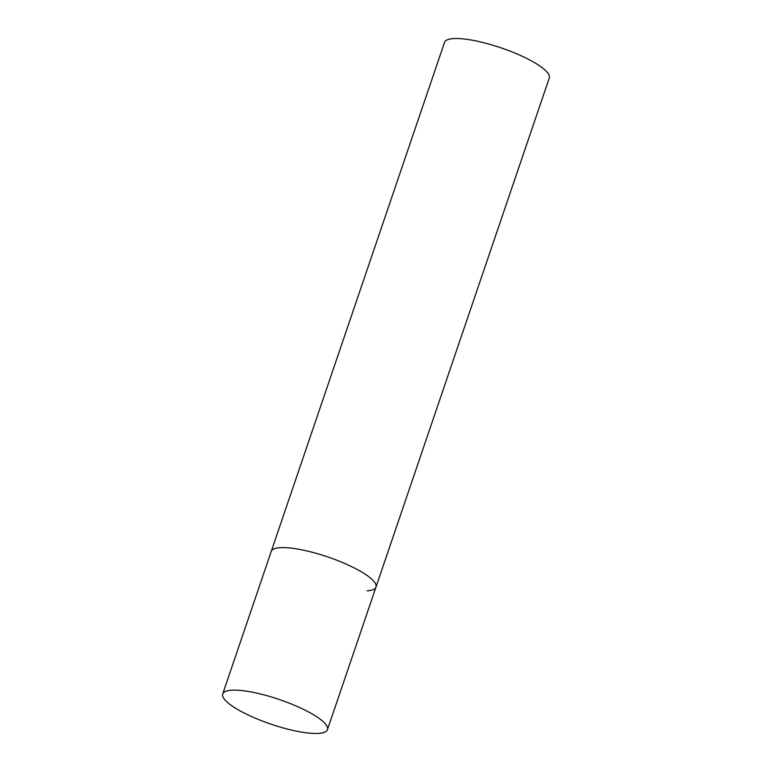 <?xml version="1.0" encoding="UTF-8"?>
<svg xmlns="http://www.w3.org/2000/svg" width="772" height="772" viewBox="0 0 772 772"><rect width="100%" height="100%" fill="white"/><g stroke="black" fill="none" stroke-linecap="round" stroke-linejoin="round"><path stroke-width="1.16" d="M327.463 729.636A55.323 13.008 -161.2 0 0 304.593 709.902A55.323 13.008 -161.2 0 0 222.712 693.98A55.323 13.008 -161.2 0 0 245.583 713.714A55.323 13.008 -161.2 0 0 327.463 729.636L375.983 587.096A55.323 13.008 -161.2 0 0 353.113 567.362A55.323 13.008 -161.2 0 0 271.233 551.43A55.323 13.008 18.8 0 1 280.13 547.676A55.323 13.008 18.8 0 1 341.031 561.91A55.323 13.008 18.8 0 1 375.983 587.096A55.323 13.008 18.8 0 1 367.086 590.85M222.712 693.98L444.537 42.354A55.323 13.008 18.8 0 1 453.434 38.6A55.323 13.008 18.8 0 1 514.335 52.834A55.323 13.008 18.8 0 1 549.288 78.011L375.983 587.096"/></g></svg>
